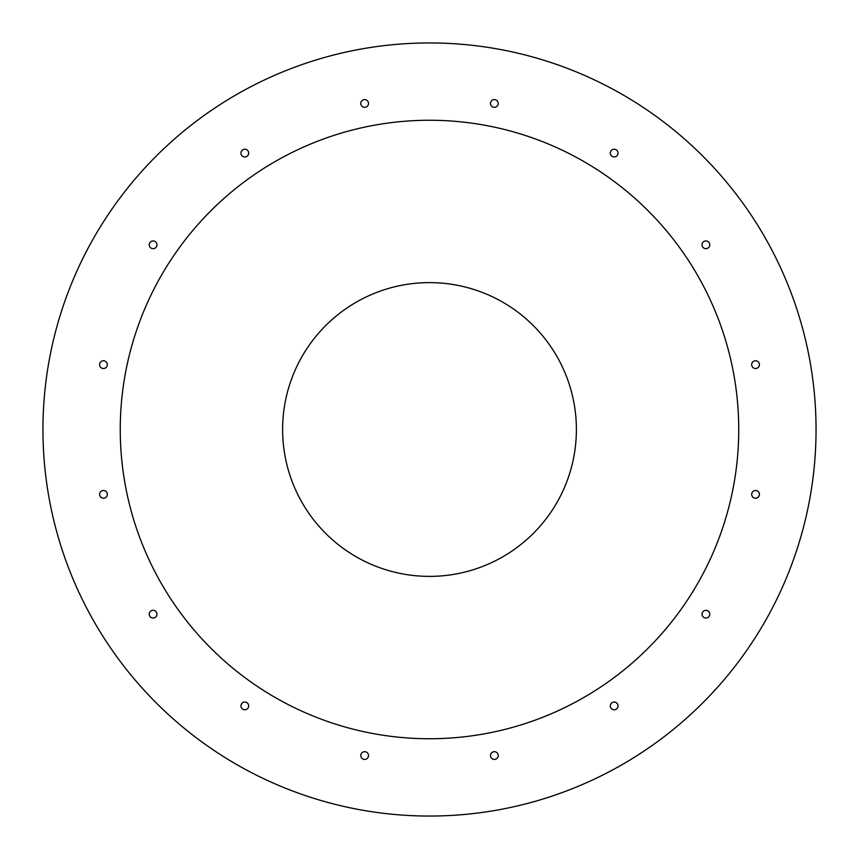 <?xml version="1.0" encoding="UTF-8"?>
<svg xmlns="http://www.w3.org/2000/svg" width="859" height="859" viewBox="0 0 859 859"><rect width="100%" height="100%" fill="white"/><g stroke="black" fill="none" stroke-linecap="round" stroke-linejoin="round"><path stroke-width="1.29" d="M360.78 103.456A3.865 3.865 0 0 1 366.578 100.106A3.865 3.865 0 0 1 366.578 106.806A3.865 3.865 0 0 1 360.78 103.456M490.489 103.456A3.865 3.865 0 0 1 496.287 100.106A3.865 3.865 0 0 1 496.287 106.806A3.865 3.865 0 0 1 490.489 103.456M610.319 153.095A3.865 3.865 0 0 1 616.118 149.745A3.865 3.865 0 0 1 616.118 156.435A3.865 3.865 0 0 1 610.319 153.095M702.039 244.815A3.865 3.865 0 0 1 707.837 241.465A3.865 3.865 0 0 1 707.837 248.154A3.865 3.865 0 0 1 702.039 244.815M751.679 364.646A3.865 3.865 0 0 1 757.477 361.295A3.865 3.865 0 0 1 757.477 367.996A3.865 3.865 0 0 1 751.679 364.646M751.679 494.354A3.865 3.865 0 0 1 757.477 491.004A3.865 3.865 0 0 1 757.477 497.705A3.865 3.865 0 0 1 751.679 494.354M702.039 614.185A3.865 3.865 0 0 1 707.837 610.846A3.865 3.865 0 0 1 707.837 617.535A3.865 3.865 0 0 1 702.039 614.185M610.319 705.905A3.865 3.865 0 0 1 616.118 702.565A3.865 3.865 0 0 1 616.118 709.255A3.865 3.865 0 0 1 610.319 705.905M490.489 755.544A3.865 3.865 0 0 1 496.287 752.194A3.865 3.865 0 0 1 496.287 758.894A3.865 3.865 0 0 1 490.489 755.544M240.95 153.095A3.865 3.865 0 0 1 246.748 149.745A3.865 3.865 0 0 1 246.748 156.435A3.865 3.865 0 0 1 240.95 153.095M149.23 244.815A3.865 3.865 0 0 1 155.028 241.465A3.865 3.865 0 0 1 155.028 248.154A3.865 3.865 0 0 1 149.23 244.815M99.59 364.646A3.865 3.865 0 0 1 105.389 361.295A3.865 3.865 0 0 1 105.389 367.996A3.865 3.865 0 0 1 99.59 364.646M99.59 494.354A3.865 3.865 0 0 1 105.389 491.004A3.865 3.865 0 0 1 105.389 497.705A3.865 3.865 0 0 1 99.59 494.354M149.23 614.185A3.865 3.865 0 0 1 155.028 610.846A3.865 3.865 0 0 1 155.028 617.535A3.865 3.865 0 0 1 149.23 614.185M240.95 705.905A3.865 3.865 0 0 1 246.748 702.565A3.865 3.865 0 0 1 246.748 709.255A3.865 3.865 0 0 1 240.95 705.905M360.78 755.544A3.865 3.865 0 0 1 366.578 752.194A3.865 3.865 0 0 1 366.578 758.894A3.865 3.865 0 0 1 360.78 755.544M816.05 429.5A386.55 386.55 0 0 0 236.225 94.737A386.55 386.55 0 0 0 236.225 764.263A386.55 386.55 0 0 0 816.05 429.5M738.74 429.5A309.24 309.24 0 0 0 274.88 161.685A309.24 309.24 0 0 0 274.88 697.315A309.24 309.24 0 0 0 738.74 429.5M576.389 429.5A146.889 146.889 0 0 1 356.055 556.707A146.889 146.889 0 0 1 356.055 302.293A146.889 146.889 0 0 1 576.389 429.5"/></g></svg>
